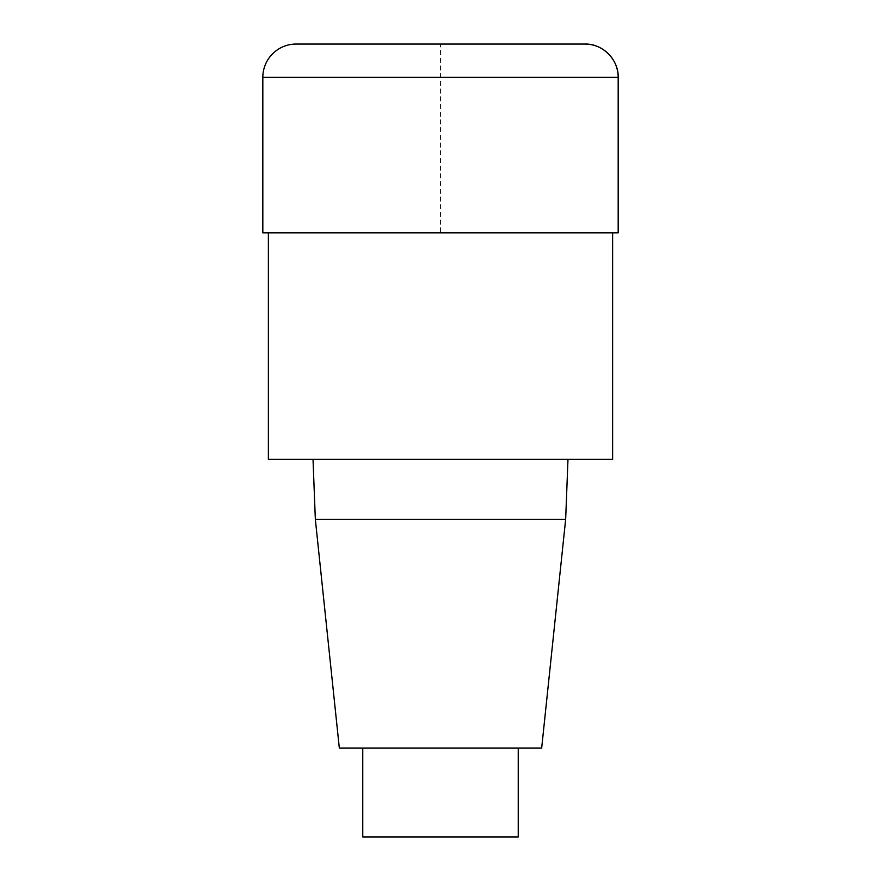 <?xml version="1.0" encoding="UTF-8"?>
<svg xmlns="http://www.w3.org/2000/svg" width="881" height="881" viewBox="0 0 881 881"><rect width="100%" height="100%" fill="white"/><g stroke="black" fill="none" stroke-linecap="round" stroke-linejoin="round"><path stroke-width="0.66" stroke-dasharray="4.41 3.3" d="M612.625 459.375L268.375 459.375M268.375 232.837L612.625 232.837L268.375 232.837M313.019 459.375L567.981 459.375L313.019 459.375M541.672 748.112L339.328 748.112M565.657 519.35L315.343 519.35M518.237 836.95L362.763 836.95M362.763 748.112L518.237 748.112L362.763 748.112M296.137 44.05L584.863 44.05L440.5 44.05L440.5 232.837L618.176 232.837L262.824 232.837M618.176 77.363L262.824 77.363"/><path stroke-width="1.32" d="M612.625 232.837L612.625 459.375L268.375 459.375L268.375 232.837M313.019 459.375L315.343 519.35L339.328 748.112L541.672 748.112L565.657 519.35L567.981 459.375M315.343 519.35L565.657 519.35M362.763 748.112L362.763 836.95L518.237 836.95L518.237 748.112M262.824 77.363L262.824 232.837L618.176 232.837L618.176 77.363A33.313 33.313 0 0 0 584.863 44.05L296.137 44.05A33.313 33.313 0 0 0 262.824 77.363L618.176 77.363C618.803 59.765 602.461 43.433 584.863 44.05M618.176 232.837L618.176 77.363"/></g></svg>
